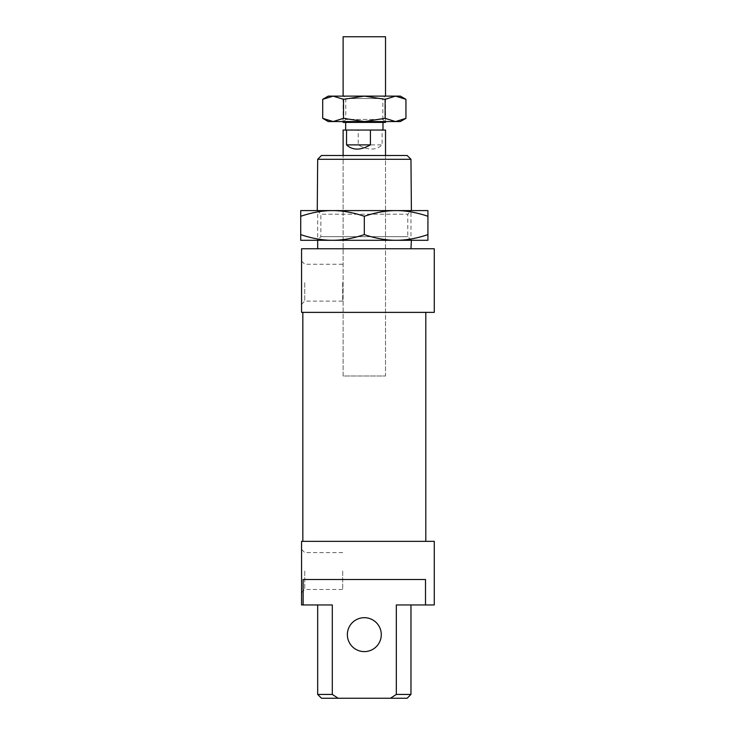 <?xml version="1.0" encoding="UTF-8"?>
<svg xmlns="http://www.w3.org/2000/svg" width="735" height="735" viewBox="0 0 735 735"><rect width="100%" height="100%" fill="white"/><g stroke="black" fill="none" stroke-linecap="round" stroke-linejoin="round"><path stroke-width="0.55" stroke-dasharray="3.67 2.76" d="M385.526 122.405L343.116 122.405M385.526 36.75L343.116 36.75M346.81 130.04L382.981 130.04L358.23 130.04L358.23 144.878C368.116 150.482 376.081 150.482 382.108 144.878L382.108 130.04L346.81 130.04M346.81 122.405L382.981 122.405L346.81 122.405M344.421 375.98L385.526 375.98L344.421 375.98M358.23 130.04L343.116 130.04M358.23 144.878L382.108 144.878M385.526 130.04L382.108 130.04M317.254 210.605L320.855 214.207L407.787 214.207L411.389 210.605M411.389 240.29L407.787 236.688L407.787 214.207L320.855 214.207L320.855 236.688L317.254 240.29M407.787 236.688L320.855 236.688L407.787 236.688M396.119 210.605L332.514 210.605C342.455 210.587 353.057 212.479 364.321 216.283C375.576 212.479 386.178 210.587 396.119 210.605C406.069 210.587 416.662 212.479 427.926 216.283L427.926 210.605L396.119 210.605M396.119 240.29C386.178 240.308 375.576 238.416 364.321 234.612C353.057 238.416 342.455 240.308 332.514 240.29L427.926 240.29L427.926 234.612C416.662 238.416 406.069 240.308 396.119 240.29M300.716 234.612L300.716 240.29L332.514 240.29C322.573 240.308 311.971 238.416 300.716 234.612L300.716 216.283C311.971 212.479 322.573 210.587 332.514 210.605L300.716 210.605L300.716 216.283M427.926 234.612L427.926 216.283M410.966 240.29L317.676 240.29L317.676 210.605L410.966 210.605L410.966 240.29M364.321 234.612L364.321 216.283M405.94 118.335L395.531 121.56L400.364 121.56M328.279 121.56L333.102 121.56L322.702 118.335M322.702 99.335L333.102 96.12L328.279 96.12M400.364 96.12L395.531 96.12L405.94 99.335M384.993 96.12L343.649 96.12L345.772 98.554L382.871 98.554L384.993 96.12L343.649 96.12M345.772 98.554L345.772 119.438L382.871 119.438L382.871 98.554L345.772 98.554M343.649 121.56L384.993 121.56L343.649 121.56L345.772 119.438L382.871 119.438L384.993 121.56M333.102 121.56L395.531 121.56L385.131 118.335L364.321 121.56L343.511 118.335L333.102 121.56M333.102 96.12L343.511 99.335L364.321 96.12L333.102 96.12M364.321 96.12L385.131 99.335L395.531 96.12L364.321 96.12M385.131 118.335L385.131 99.335M343.511 118.335L343.511 99.335M302.838 541.355L425.804 541.355L302.838 541.355M302.838 312.375L425.804 312.375L302.838 312.375M385.526 155.48L343.116 155.48L385.526 155.48L385.526 375.98L343.116 375.98L343.116 155.48L343.116 375.98L385.526 375.98L385.526 155.48M381.281 634.645A16.96 16.96 0 0 1 364.321 651.605A16.96 16.96 0 0 1 347.361 634.645A16.96 16.96 0 0 1 364.321 617.685A16.96 16.96 0 0 1 381.281 634.645M304.74 571.04L304.74 589.488L304.74 571.04M342.694 571.04L342.694 589.488L342.694 571.04M301.561 571.04L301.561 592.667L301.561 571.04M304.74 282.69L304.74 301.139L304.74 282.69M342.694 282.69L342.694 301.139L342.694 282.69M301.561 282.69L301.561 304.318L301.561 282.69M317.676 248.77L410.966 248.77L317.676 248.77M410.966 159.293L317.676 159.293M321.489 155.48L407.144 155.48M407.144 698.25L390.46 698.25L396.33 694.437L396.33 604.96L425.51 604.96L425.51 579.52L303.123 579.52L425.51 579.52L303.123 579.52L303.123 604.96L332.303 604.96L317.676 604.96L332.303 604.96L332.303 694.437L338.173 698.25L321.489 698.25M396.33 694.437L410.966 694.437M317.676 694.437L332.303 694.437M338.173 698.25L390.46 698.25M434.284 312.375L301.561 312.375L301.561 248.77L434.284 248.77M303.123 604.96L301.561 604.96L301.561 541.355L434.284 541.355M434.284 604.96L425.51 604.96M343.116 121.56L343.116 96.12M385.526 121.56L385.526 96.12M301.561 592.667L304.74 589.488L342.694 589.488M301.561 304.318L304.74 301.139L342.694 301.139M342.694 264.251L304.74 264.251L301.561 261.063M342.694 552.591L304.74 552.591L301.561 549.413"/><path stroke-width="1.1" d="M343.116 121.56L343.116 122.405L385.526 122.405L385.526 121.56M343.116 96.12L343.116 36.75L385.526 36.75L385.526 96.12M370.412 130.04L370.412 144.878C360.517 150.482 352.561 150.482 346.534 144.878L346.534 130.04L385.526 130.04L385.526 155.48M343.116 155.48L343.116 130.04L346.534 130.04M370.412 144.878L346.534 144.878M411.389 210.605L317.254 210.605L317.676 159.293L410.966 159.293L411.389 210.605M317.676 248.77L317.676 240.29L411.389 240.29L410.966 248.77M396.119 210.605C386.178 210.587 375.576 212.479 364.321 216.283C353.057 212.479 342.455 210.587 332.514 210.605L427.926 210.605L427.926 216.283C416.662 212.479 406.069 210.587 396.119 210.605M396.119 240.29L300.716 240.29L300.716 234.612C311.971 238.416 322.573 240.308 332.514 240.29C342.455 240.308 353.057 238.416 364.321 234.612C375.576 238.416 386.178 240.308 396.119 240.29C406.069 240.308 416.662 238.416 427.926 234.612L427.926 240.29L396.119 240.29M332.514 210.605C322.573 210.587 311.971 212.479 300.716 216.283L300.716 210.605L332.514 210.605M427.926 234.612L427.926 216.283M364.321 234.612L364.321 216.283M300.716 234.612L300.716 216.283M405.94 118.335L395.531 121.56L364.321 121.56L385.131 118.335L395.531 121.56L400.364 121.56L405.94 118.335L405.94 99.335L400.364 96.12L395.531 96.12L385.131 99.335L364.321 96.12L395.531 96.12L405.94 99.335M322.702 118.335L328.279 121.56L333.102 121.56L343.511 118.335L364.321 121.56L333.102 121.56L322.702 118.335L322.702 99.335L328.279 96.12L364.321 96.12L343.511 99.335L333.102 96.12L322.702 99.335M343.511 118.335L343.511 99.335M385.131 118.335L385.131 99.335M434.284 248.77L434.284 312.375L301.561 312.375L301.561 248.77L434.284 248.77M302.838 541.355L302.838 312.375M425.804 312.375L425.804 541.355M347.361 634.645A16.96 16.96 0 0 0 364.321 651.605A16.96 16.96 0 0 0 381.281 634.645A16.96 16.96 0 0 0 364.321 617.685A16.96 16.96 0 0 0 347.361 634.645M332.303 694.437L332.303 604.96L301.561 604.96L301.561 541.355L434.284 541.355L434.284 604.96L396.33 604.96L396.33 694.437L390.46 698.25L338.173 698.25L332.303 694.437L317.676 694.437L317.676 604.96M303.123 604.96L303.123 579.52L425.51 579.52L425.51 604.96M410.966 159.293L407.144 155.48L321.489 155.48L317.676 159.293M410.966 604.96L410.966 694.437L396.33 694.437M390.46 698.25L407.144 698.25L410.966 694.437M338.173 698.25L321.489 698.25L317.676 694.437M345.661 130.04L345.661 122.405M382.981 130.04L382.981 122.405"/></g></svg>

